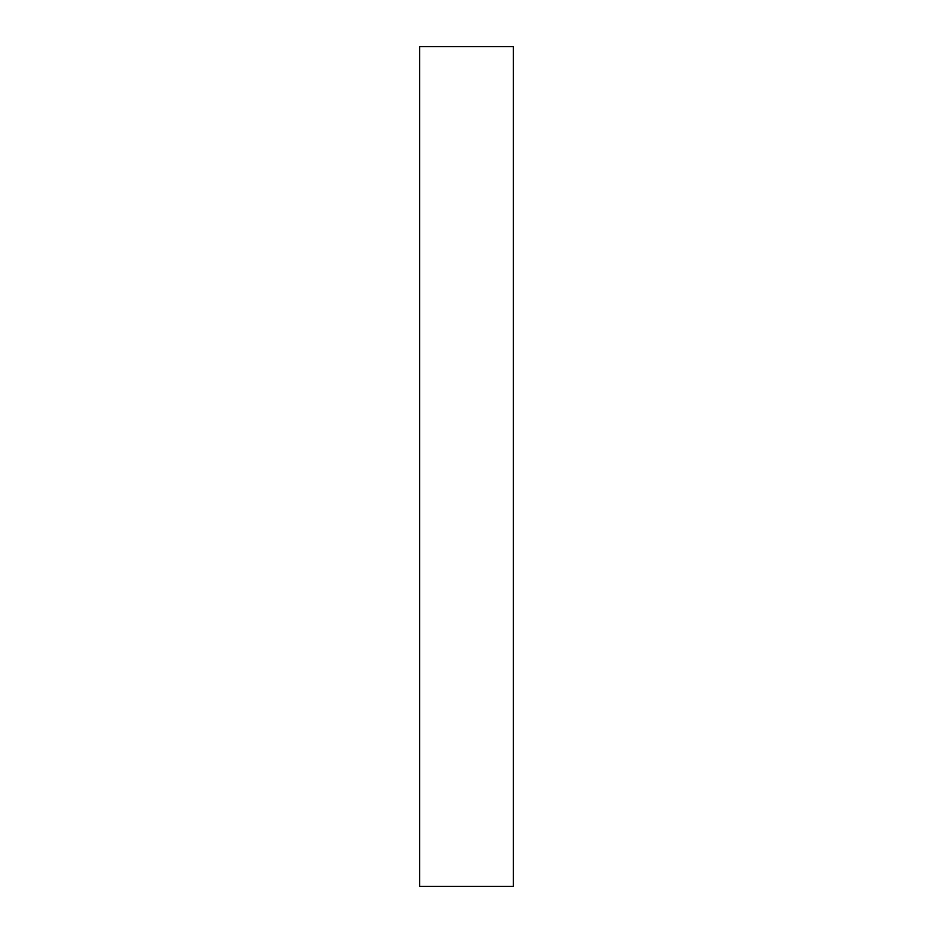 <?xml version="1.0" encoding="UTF-8"?>
<svg xmlns="http://www.w3.org/2000/svg" width="933" height="933" viewBox="0 0 933 933"><rect width="100%" height="100%" fill="white"/><g stroke="black" fill="none" stroke-linecap="round" stroke-linejoin="round"><path stroke-width="1.4" d="M419.64 886.35L513.36 886.35L513.36 46.65L419.64 46.65L419.64 886.35"/></g></svg>
